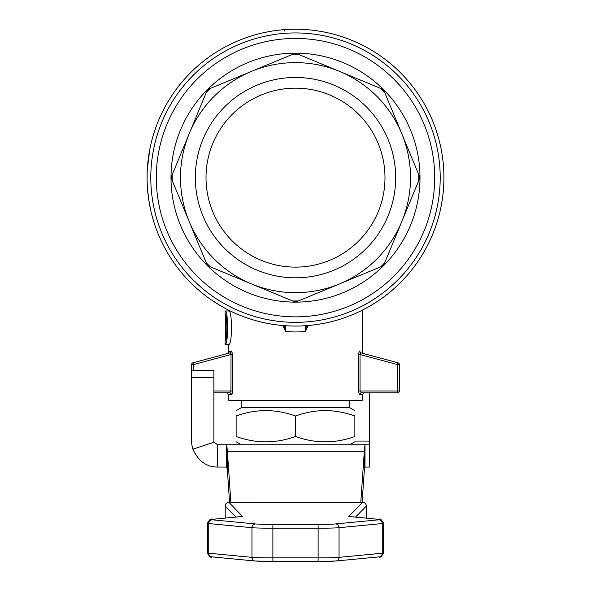 <?xml version="1.0" encoding="UTF-8"?>
<svg xmlns="http://www.w3.org/2000/svg" width="591" height="591" viewBox="0 0 591 591"><rect width="100%" height="100%" fill="white"/><g stroke="black" fill="none" stroke-linecap="round" stroke-linejoin="round"><path stroke-width="0.89" d="M440.206 177.972L440.184 175.209M440.199 176.628L440.199 176.229M355.464 517.103L366.376 506.066L366.376 518.144L366.376 506.066A3.709 3.709 -135.3 0 0 362.667 502.357L348.786 516.394A11.133 0.392 -0 0 0 349.451 516.541L378.765 519.356A18.55 0.65 180 0 1 378.765 519.799L335.555 523.944A18.55 0.65 180 0 1 318.121 524.365L272.879 524.365A18.55 0.65 180 0 1 255.445 523.944L212.235 519.799A18.55 0.65 180 0 1 212.235 519.356L241.815 516.519A11.133 0.392 0 0 0 242.48 516.371L228.931 502.357A3.709 3.709 136 0 0 225.223 506.066L225.223 518.093L225.223 506.066L235.853 517.073M217.584 444.787L214.06 442.231A3.709 3.709 0 0 1 213.876 441.078L213.876 370.269L191.617 370.269L191.617 441.078A25.974 25.974 0 0 0 192.902 449.167C198.347 461.143 206.577 467.097 217.584 467.053L226.745 467.053L226.745 444.787L217.584 444.787L217.584 467.053M369.707 392.845L369.707 467.053L364.987 467.053L364.278 471.027L364.278 451.746L364.987 444.787L349.673 444.787L354.866 441.787M369.707 444.787L364.987 444.787L364.987 467.053M364.987 444.787L226.745 444.787L227.439 451.746L227.439 471.027L226.745 467.053M362.113 502.35L364.278 471.027M230.852 502.35L227.439 451.746L364.278 451.746L360.783 502.35M227.439 471.027L229.552 502.35M440.206 177.64A144.706 144.706 0 0 0 295.5 32.941A144.706 144.706 0 0 0 150.794 177.64A144.706 144.706 0 0 0 295.5 322.346A144.706 144.706 0 0 0 440.206 177.64L440.192 179.575M171.006 177.64A124.494 124.494 0 0 0 357.747 285.46A124.494 124.494 0 0 0 357.747 69.827A124.494 124.494 0 0 0 171.006 177.64M418.82 174.81A7.417 7.417 0 0 1 418.82 180.484A7.417 7.417 0 0 0 418.82 174.803L418.82 180.484L401.762 221.662A115.023 115.023 0 0 0 401.762 133.625L418.82 174.803M384.711 92.447L401.762 133.625A115.023 115.023 0 0 0 339.515 71.378L380.693 88.436L384.711 92.447A7.417 7.417 0 0 0 380.693 88.436M295.5 53.759A7.417 7.417 0 0 1 298.337 54.32A7.417 7.417 0 0 0 292.663 54.32L298.337 54.32L339.515 71.378A115.023 115.023 0 0 0 251.485 71.378L292.663 54.32M210.307 88.436L251.485 71.378A115.023 115.023 0 0 0 189.238 133.625L206.289 92.447L210.307 88.436A7.417 7.417 0 0 0 206.289 92.447M172.18 174.803A7.417 7.417 0 0 0 172.18 180.484L172.18 174.803L189.238 133.625A115.023 115.023 0 0 0 189.238 221.662L172.18 180.484A7.417 7.417 0 0 1 172.18 174.803M210.3 266.851A7.417 7.417 0 0 1 206.289 262.84L189.238 221.662A115.023 115.023 0 0 0 251.485 283.909L210.307 266.851L206.289 262.84A7.417 7.417 0 0 0 210.307 266.851M292.663 300.967A7.417 7.417 0 0 0 298.337 300.967L292.663 300.967L251.485 283.909A115.023 115.023 0 0 0 339.515 283.909L298.337 300.967M380.693 266.851L339.515 283.909A115.023 115.023 0 0 0 401.762 221.662L384.711 262.84L380.693 266.851A7.417 7.417 0 0 0 384.711 262.84M395.667 177.64A100.167 100.167 0 0 0 245.413 90.896A100.167 100.167 0 0 0 245.413 264.391A100.167 100.167 0 0 0 395.667 177.64M384.985 177.64A89.485 89.485 0 0 1 295.5 267.125A89.485 89.485 0 0 1 206.015 177.64A89.485 89.485 0 0 1 295.5 88.162A89.485 89.485 0 0 1 384.985 177.64M225.097 314.309C227.402 313.459 227.409 341.871 225.097 341.022L225.097 344.361C228.436 345.425 228.436 309.906 225.097 310.969L225.097 314.309M225.097 310.969L228.813 310.969C232.344 309.906 232.344 345.432 228.813 344.361L225.097 344.361M227.217 310.969L228.717 310.969L228.717 310.179M225.348 340.615L225.348 314.715M227.217 344.361L228.717 344.361L228.717 351.793L227.358 353.581M295.182 301.521L297.074 301.358M362.283 310.179L362.283 351.793L363.642 353.581L398.016 362.793L360.783 352.812L359.483 351.024C363.192 352.044 363.192 352.044 359.483 351.024L358.294 354.534L358.294 390.991L359.483 394.699L362.283 394.699L362.283 400.262L228.717 400.262L228.717 394.699L231.517 394.699L232.706 390.991L232.219 393.909M305.244 325.737L305.37 331.617L307.845 326.092L306.633 326.092L305.37 331.617L295.5 331.994L285.63 331.617L284.367 325.641L284.367 326.092L283.155 326.092L285.63 331.617L285.756 325.737M231.524 351.024L231.524 351.024C227.808 352.044 227.808 352.044 231.517 351.024L232.706 354.534L230.963 354.534L230.217 352.812L231.517 351.024M326.055 288.534A115.023 115.023 0 0 0 339.515 283.909A115.023 115.023 0 0 1 326.055 288.534M401.762 221.662A115.023 115.023 0 0 0 401.762 133.625A115.023 115.023 0 0 1 401.762 221.662M281.176 63.518A115.023 115.023 0 0 0 189.238 133.625A115.023 115.023 0 0 1 281.176 63.518M306.633 326.092L306.633 325.641M295.5 326.055A148.415 148.415 0 0 0 443.834 182.516A148.415 148.415 0 0 0 305.244 29.55A148.415 148.415 0 0 0 147.166 172.771A148.415 148.415 0 0 0 295.5 326.055M285.756 29.55A1.485 1.485 -93.8 0 0 284.367 31.027M147.58 165.524L147.639 164.882M147.691 164.291L147.728 163.899M148.238 159.186L148.326 158.499M147.189 172.195L147.166 172.72M147.861 162.532L147.816 162.968M148.939 154.281L148.873 154.672M147.307 169.551L147.285 169.964M148.452 157.561L147.949 161.653M147.499 188.655L148.799 200.135M150.077 207.293L150.225 207.995M149.471 204.124L149.264 202.964M149.205 202.632L148.843 200.393M149.708 205.402L149.796 205.867M148.393 197.298L148.297 196.537M148.208 195.835L148.134 195.274M148.718 199.566L150.808 210.662M149.774 149.545L147.336 169.033M149.604 150.417L147.477 166.913M147.432 167.534L147.381 168.332M147.255 170.622L147.203 171.833M149.043 153.616L149.124 153.121M147.536 166.152L147.698 164.18M148.223 159.319L148.068 160.604M231.517 394.699L229.736 392.845L230.963 390.991L232.706 390.991L232.706 354.534M231.015 353.499L230.963 390.991L213.876 390.991M229.736 392.845L213.876 392.845L229.736 392.845M191.617 391.094A1.854 1.854 0 0 1 191.61 390.991L191.61 364.581A1.854 1.854 0 0 1 192.984 362.793L193.464 364.581L230.963 354.534M191.617 390.991L191.61 364.581A1.854 1.854 0 0 1 192.984 362.793L230.217 352.812C226.39 353.839 226.39 353.839 230.217 352.812M360.783 352.812L360.037 354.534L358.294 354.534M358.294 390.991L360.037 390.991L361.264 392.845L359.483 394.699M399.39 390.991L360.037 390.991L360.037 354.534L397.536 364.581L398.016 362.793A1.854 1.854 0 0 1 399.39 364.581L399.39 390.991A1.854 1.854 0 0 1 397.536 392.845L361.264 392.845L397.536 392.845A1.854 1.854 0 0 0 399.39 390.991L399.39 364.581L397.536 364.581L397.536 392.845M398.016 362.793A1.854 1.854 0 0 1 399.39 364.581M361.264 392.845L364.145 392.845L361.264 392.845M432.22 119.899L432.634 120.896M425.158 105.427L424.774 104.74M426.909 108.655L426.65 108.168M430.61 116.22L430.965 117.011M431.4 118.008L432.228 119.921M426.931 108.707L428.586 111.958M428.948 112.696L429.31 113.45M429.642 114.137L429.406 113.642M432.678 234.287L433.801 231.495M435.633 226.53L435.811 226.006M432.634 234.398L432.302 235.196M431.873 236.201L431.038 238.114M435.611 226.582L434.37 230.01M434.075 230.785L433.772 231.561M433.498 232.263L432.826 233.933M433.188 233.046L433.698 231.761M236.134 436.483C255.925 443.627 275.709 443.627 295.5 436.483L295.5 415.983C275.709 408.839 255.925 408.839 236.134 415.983C236.134 408.839 236.134 408.839 236.134 415.983C236.134 408.839 236.134 408.839 236.134 415.983L236.134 436.483C236.134 443.627 236.134 443.627 236.134 436.483C236.134 443.627 236.134 443.627 236.134 436.483M295.5 436.483C315.291 443.627 335.075 443.627 354.866 436.483L354.866 415.983C335.075 408.839 315.291 408.839 295.5 415.983M354.866 436.483C354.866 443.627 354.866 443.627 354.866 436.483C354.866 443.627 354.866 443.627 354.866 436.483M354.866 415.983C354.866 408.839 354.866 408.839 354.866 415.983C354.866 408.839 354.866 408.839 354.866 415.983M236.134 410.686L241.327 407.687L349.673 407.687L354.866 410.686M378.765 556.877A3.709 3.487 -95.5 0 0 379.119 556.862L335.91 561.007L318.121 561.45A18.55 0.65 -0 0 0 335.555 561.022A3.709 3.487 -95.5 0 0 339.042 557.357A22.259 0.776 180 0 1 318.121 557.867L272.879 557.867A22.259 0.776 180 0 1 251.958 557.357L208.749 553.213A22.259 0.776 180 0 1 207.404 552.947L207.404 523.286A22.259 0.776 0 0 0 208.749 523.552L251.958 527.697L251.958 557.357A3.709 3.487 -84.5 0 0 255.445 561.022A18.55 0.65 0 0 0 272.879 561.45L318.121 561.45L318.121 528.206A22.259 0.776 -0 0 0 339.042 527.697L382.251 523.552L382.251 553.213L339.042 557.357L339.042 527.697A3.709 3.487 84.5 0 0 335.555 523.944M228.931 502.357L362.667 502.35L228.931 502.357A3.709 3.709 0 0 0 225.223 506.059M212.235 556.877A3.709 3.487 -84.5 0 1 208.749 553.213L208.749 523.552A3.709 3.487 95.5 0 1 212.235 519.799M255.445 523.944A3.709 3.487 95.5 0 0 251.958 527.697A22.259 0.776 -0 0 0 272.879 528.206L318.121 528.206L318.121 524.365M318.121 561.45L272.879 561.45L272.879 524.365M378.765 519.799A3.709 3.487 84.5 0 1 382.251 523.552A22.259 0.776 0 0 0 383.596 523.286L383.596 552.947A22.259 0.776 180 0 1 382.251 553.213A3.709 3.487 -95.5 0 1 379.119 556.862C379.976 558.044 381.461 556.737 383.596 552.947M242.48 516.371A3.709 3.709 136 0 0 241.379 516.541M241.815 516.519A3.709 3.487 -95.5 0 0 241.106 516.586M212.235 519.356A3.709 3.487 -95.5 0 0 211.881 519.371L241.586 516.527M378.765 519.356A3.709 3.487 -84.5 0 1 379.119 519.371C379.976 518.189 381.461 519.496 383.596 523.286M349.451 516.541A3.709 3.487 -84.5 0 1 350.153 516.608M348.786 516.394A3.709 3.709 44.7 0 1 349.887 516.564M213.876 377.693L191.617 377.693M214.06 442.231L192.902 449.167M354.866 441.078L369.707 441.078M226.604 444.787L226.604 467.053M434.703 177.64A139.203 139.203 0 0 1 295.5 316.85A139.203 139.203 0 0 1 156.297 177.64A139.203 139.203 0 0 1 295.5 38.437A139.203 139.203 0 0 1 434.703 177.64M307.845 326.092L307.845 325.545M283.155 325.545L283.155 326.092M191.61 364.581L193.464 364.581L193.464 370.269M211.881 519.371C211.061 518.189 209.569 519.489 207.404 523.286M349.68 516.549L379.119 519.371M272.879 561.45L255.09 561.007L211.881 556.862C211.061 558.044 209.569 556.744 207.404 552.947M366.376 506.059A3.709 3.709 0 0 0 362.667 502.35M346.592 74.311L339.411 71.334M191.336 128.542L189.231 133.625M228.717 394.699L226.855 392.845M362.283 394.699L364.145 392.845M241.327 444.787L236.134 441.787M241.8 400.262L241.8 407.687M349.2 400.262L349.2 407.687"/></g></svg>
